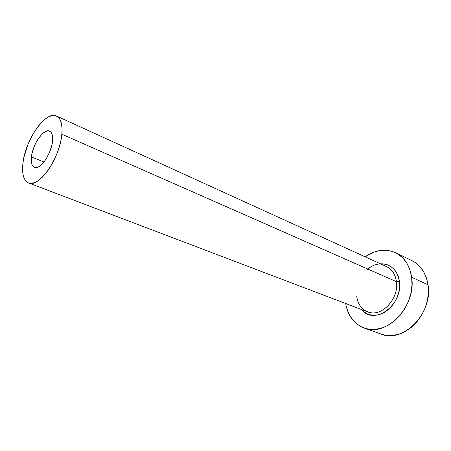 <?xml version="1.0" encoding="UTF-8"?>
<svg xmlns="http://www.w3.org/2000/svg" width="451" height="451" viewBox="0 0 451 451"><rect width="100%" height="100%" fill="white"/><g stroke="black" fill="none" stroke-linecap="round" stroke-linejoin="round"><path stroke-width="0.68" d="M52.513 141.18C51.527 153.909 40.021 170.388 34.439 167.377C31.858 166.109 30.854 162.619 31.435 156.909L43.978 162.005L31.435 156.909L32.004 153.56L34.208 146.524L35.764 143.097L37.546 139.889L41.543 134.612L43.612 132.735L47.502 130.886L49.176 130.993L50.58 131.799L51.651 133.287L52.35 135.401L52.643 138.068L51.966 144.624L49.711 151.925L46.222 158.803L44.192 161.729L39.959 165.985L37.929 167.152L36.063 167.62L34.428 167.372L33.092 166.425L32.1 164.835L31.48 162.653L31.435 156.909C32.602 144.275 43.871 128.061 49.576 131.14C52.006 132.369 52.987 135.712 52.513 141.18M356.685 296.065C357.919 304.865 362.221 310.322 369.583 312.436C382.82 316.275 399.045 298.043 396.452 281.666L399.394 281.587C403.126 304.104 375.694 325.053 362.655 310.778M28.526 182.926L367.576 311.827C380.87 317.887 399.259 299.109 396.452 281.666C395.369 274.309 392.043 269.27 386.484 266.558L56.476 116.003C60.846 118.241 62.638 124.313 61.855 134.212L396.452 281.666L61.855 134.212C60.18 157.777 38.747 188.45 28.526 182.926C23.627 180.552 21.755 174.001 22.911 163.268C25.194 140.024 45.827 110.264 56.476 116.003M364.098 328.024C353.973 323.931 347.828 315.751 345.652 303.495L346.537 307.633L348.95 314.054L352.473 319.618L356.995 324.111L362.373 327.336L368.422 329.14L374.911 329.416L381.597 328.119L388.21 325.272L394.462 320.954L400.082 315.339L404.835 308.653L408.499 301.167L410.912 293.212L411.977 285.133L411.662 277.275C416.628 306.246 386.107 337.658 364.098 328.024L381.129 334.078C403.126 343.656 433.191 313.157 428.038 284.767L411.662 277.275L409.993 269.969L407.061 263.508L403.014 258.147L398.03 254.071L392.336 251.41L386.157 250.237L379.748 250.564L373.338 252.34L365.147 256.822C375.395 249.753 385.532 248.377 395.555 252.701C404.417 257.211 409.784 265.402 411.662 277.275L428.038 284.767C426.088 273.131 420.687 265.058 411.836 260.56L395.696 252.763M380.492 263.818L383.102 263.841L387.099 264.675L390.769 266.468L393.948 269.168L396.519 272.68L398.363 276.875L399.394 281.587L399.563 286.639L398.859 291.82L397.303 296.91L394.963 301.708L391.93 306.009L388.339 309.634L384.337 312.447L380.097 314.336L375.779 315.232L371.573 315.125L367.627 314.026L364.092 311.996L361.414 309.487M381.01 334.039L385.442 335.206L391.908 335.521L398.549 334.298L405.099 331.553L411.284 327.381L416.831 321.924L421.499 315.418L425.079 308.123L427.418 300.36L428.416 292.462L428.038 284.767L426.325 277.602L423.359 271.248L419.295 265.96L414.311 261.924L411.701 260.492M22.911 163.268L22.55 168.9L22.911 173.844L23.988 177.914L25.763 180.936L28.182 182.785L31.164 183.354L34.597 182.593L38.363 180.518L42.309 177.175L46.273 172.694L50.095 167.236L53.601 161.035L56.646 154.338L59.104 147.443L60.862 140.639L61.855 134.212L62.052 128.428L61.449 123.518L60.096 119.667L58.044 117.012L55.405 115.625L52.282 115.535L48.804 116.724L45.106 119.115L41.329 122.604L37.602 127.058L34.062 132.295L30.826 138.13L28.007 144.365L23.976 157.157L22.911 163.268M367.159 269.687C379.325 258.327 397.686 264.331 399.394 281.587L396.452 281.666C395.121 273.221 391.068 267.917 384.28 265.752"/></g></svg>
